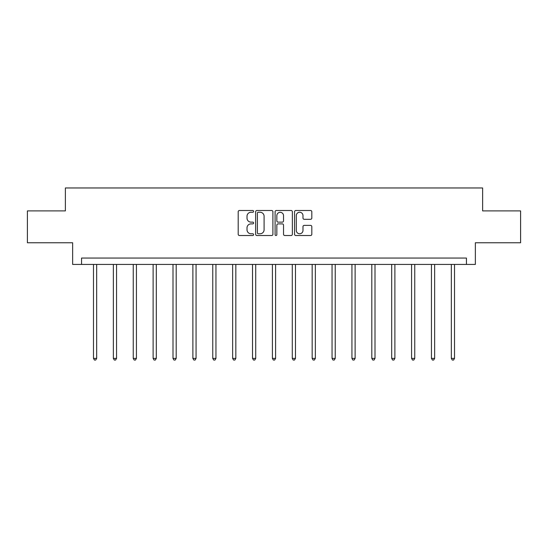 <?xml version="1.0" encoding="UTF-8"?>
<svg xmlns="http://www.w3.org/2000/svg" width="548" height="548" viewBox="0 0 548 548"><rect width="100%" height="100%" fill="white"/><g stroke="black" fill="none" stroke-linecap="round" stroke-linejoin="round"><path stroke-width="0.82" d="M253.608 211.377A0.877 0.877 0 0 0 252.738 210.501L239.442 210.501A1.254 1.254 0 0 0 238.195 211.754L238.195 234.27A1.254 1.254 0 0 0 239.442 235.517L252.738 235.517A0.877 0.877 0 0 0 253.608 234.647A0.877 0.877 0 0 0 252.738 233.77L251.011 233.77A4 4 0 0 1 247.011 229.763L247.011 227.886A4 4 0 0 1 251.011 223.885L252.738 223.885A0.877 0.877 0 0 0 253.608 223.009A0.877 0.877 0 0 0 252.738 222.132L251.011 222.132A4 4 0 0 1 247.011 218.131L247.011 216.255A4 4 0 0 1 251.011 212.254L252.738 212.254A0.877 0.877 0 0 0 253.608 211.377M310.558 219.323A1.254 1.254 0 0 0 311.812 218.07L311.812 211.754A1.254 1.254 0 0 0 310.558 210.501L295.797 210.501A1.254 1.254 0 0 0 294.543 211.754L294.543 234.27A1.254 1.254 0 0 0 295.797 235.517L310.558 235.517A1.254 1.254 0 0 0 311.812 234.27L311.812 226.639A1.254 1.254 0 0 0 310.558 225.386L304.243 225.386A1.254 1.254 0 0 0 302.989 226.639L302.989 230.42A3.35 3.35 0 0 1 299.646 233.77A3.35 3.35 0 0 1 296.297 230.42L296.297 215.597A3.35 3.35 0 0 1 299.646 212.254A3.35 3.35 0 0 1 302.989 215.597L302.989 218.07A1.254 1.254 0 0 0 304.243 219.323L310.558 219.323M466.437 264.431L475.356 264.431L475.356 242.764L520.6 242.764L520.6 210.905L482.624 210.905L482.624 187.964L65.376 187.964L65.376 210.905L27.4 210.905L27.4 242.764L72.644 242.764L72.644 264.431L466.437 264.431L466.437 258.06L81.563 258.06L81.563 264.431M272.904 211.754A1.254 1.254 0 0 0 271.657 210.501L256.896 210.501A1.254 1.254 0 0 0 255.642 211.754L255.642 234.27A1.254 1.254 0 0 0 256.896 235.517L271.657 235.517A1.254 1.254 0 0 0 272.904 234.27L272.904 211.754M276.343 210.501L291.104 210.501A1.254 1.254 0 0 1 292.358 211.754L292.358 234.27A1.254 1.254 0 0 1 291.104 235.517L284.789 235.517A1.254 1.254 0 0 1 283.535 234.27L283.535 225.139A1.254 1.254 0 0 0 282.289 223.885L278.096 223.885A1.254 1.254 0 0 0 276.843 225.139L276.843 234.647A0.877 0.877 0 0 1 275.973 235.517A0.877 0.877 0 0 1 275.096 234.647L275.096 211.754A1.254 1.254 0 0 1 276.343 210.501M258.272 212.254A0.877 0.877 0 0 0 257.396 213.131L257.396 232.893A0.877 0.877 0 0 0 258.272 233.77L260.081 233.77A4 4 0 0 0 264.088 229.763L264.088 216.255A4 4 0 0 0 260.081 212.254L258.272 212.254M283.535 215.659A3.35 3.35 0 0 0 280.192 212.316A3.35 3.35 0 0 0 276.843 215.659L276.843 220.885A1.254 1.254 0 0 0 278.096 222.132L282.289 222.132A1.254 1.254 0 0 0 283.535 220.885L283.535 215.659M93.482 264.431L93.482 358.378L96.667 358.378L96.667 264.431M96.667 358.378L95.708 360.036L94.434 360.036L93.482 358.378M113.361 264.431L113.361 358.378L116.546 358.378L116.546 264.431M116.546 358.378L115.587 360.036L114.313 360.036L113.361 358.378M133.239 264.431L133.239 358.378L136.425 358.378L136.425 264.431M136.425 358.378L135.472 360.036L134.198 360.036L133.239 358.378M153.118 264.431L153.118 358.378L156.31 358.378L156.31 264.431M156.31 358.378L155.351 360.036L154.077 360.036L153.118 358.378M173.004 264.431L173.004 358.378L176.189 358.378L176.189 264.431M176.189 358.378L175.23 360.036L173.956 360.036L173.004 358.378M192.882 264.431L192.882 358.378L196.068 358.378L196.068 264.431M196.068 358.378L195.115 360.036L193.841 360.036L192.882 358.378M212.761 264.431L212.761 358.378L215.953 358.378L215.953 264.431M215.953 358.378L214.994 360.036L213.72 360.036L212.761 358.378M232.647 264.431L232.647 358.378L235.832 358.378L235.832 264.431M235.832 358.378L234.873 360.036L233.599 360.036L232.647 358.378M252.525 264.431L252.525 358.378L255.711 358.378L255.711 264.431M255.711 358.378L254.758 360.036L253.484 360.036L252.525 358.378M272.404 264.431L272.404 358.378L275.596 358.378L275.596 264.431M275.596 358.378L274.637 360.036L273.363 360.036L272.404 358.378M292.29 264.431L292.29 358.378L295.475 358.378L295.475 264.431M295.475 358.378L294.516 360.036L293.242 360.036L292.29 358.378M312.168 264.431L312.168 358.378L315.353 358.378L315.353 264.431M315.353 358.378L314.401 360.036L313.127 360.036L312.168 358.378M332.047 264.431L332.047 358.378L335.239 358.378L335.239 264.431M335.239 358.378L334.28 360.036L333.006 360.036L332.047 358.378M351.932 264.431L351.932 358.378L355.118 358.378L355.118 264.431M355.118 358.378L354.159 360.036L352.885 360.036L351.932 358.378M371.811 264.431L371.811 358.378L374.996 358.378L374.996 264.431M374.996 358.378L374.044 360.036L372.77 360.036L371.811 358.378M391.69 264.431L391.69 358.378L394.882 358.378L394.882 264.431M394.882 358.378L393.923 360.036L392.649 360.036L391.69 358.378M411.575 264.431L411.575 358.378L414.761 358.378L414.761 264.431M414.761 358.378L413.802 360.036L412.528 360.036L411.575 358.378M431.454 264.431L431.454 358.378L434.639 358.378L434.639 264.431M434.639 358.378L433.687 360.036L432.413 360.036L431.454 358.378M451.333 264.431L451.333 358.378L454.518 358.378L454.518 264.431M454.518 358.378L453.566 360.036L452.292 360.036L451.333 358.378"/></g></svg>
